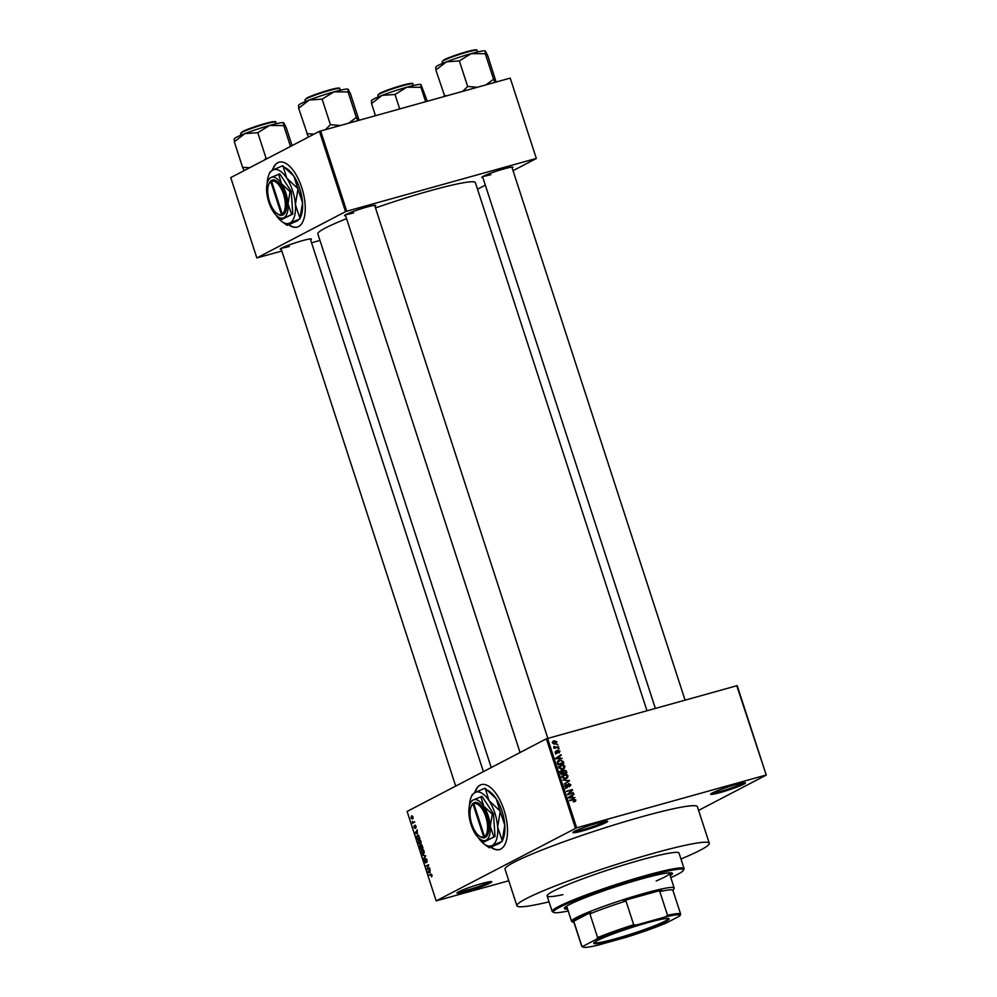 <?xml version="1.0" encoding="UTF-8"?>
<svg xmlns="http://www.w3.org/2000/svg" width="997" height="997" viewBox="0 0 997 997"><rect width="100%" height="100%" fill="white"/><g stroke="black" fill="none" stroke-linecap="round" stroke-linejoin="round"><path stroke-width="1.5" d="M481.788 883.554A18.295 1.545 -18 0 1 491.695 881.647A18.295 1.545 -18 0 1 484.542 885.448A18.295 1.545 -18 0 1 467.007 891.256A18.295 1.545 -18 0 1 457.012 892.913A18.295 1.545 -18 0 1 481.788 883.554M458.196 892.028A17.335 1.471 162 0 0 467.095 890.147A17.335 1.471 162 0 0 490.212 881.622M597.714 823.073A18.295 1.545 -18 0 1 607.622 821.179A18.295 1.545 -18 0 1 600.468 824.98A18.295 1.545 -18 0 1 582.921 830.788A18.295 1.545 -18 0 1 572.939 832.445A18.295 1.545 -18 0 1 597.714 823.073M574.122 831.56A17.335 1.471 162 0 0 583.021 829.678A17.335 1.471 162 0 0 606.139 821.154M735.437 784.714A18.295 1.545 -18 0 1 745.345 782.807A18.295 1.545 -18 0 1 738.191 786.621A18.295 1.545 -18 0 1 720.657 792.428A18.295 1.545 -18 0 1 710.662 794.086A18.295 1.545 -18 0 1 735.437 784.714M711.846 793.188A17.335 1.471 162 0 0 720.744 791.306A17.335 1.471 162 0 0 743.862 782.795M490.873 847.201A33.711 15.092 -105.6 0 0 499.435 849.581A33.711 15.092 -105.6 0 0 503.996 810A33.711 15.092 -105.6 0 0 481.339 784.627A33.711 15.092 -105.6 0 0 474.684 792.69M481.501 784.589A33.711 15.092 -105.6 0 0 475.046 792.503M281.304 249.312A16.376 1.383 -18 0 1 280.257 249.038A16.376 1.383 -18 0 1 302.427 240.663A16.376 1.383 -18 0 1 311.288 238.956A16.376 1.383 -18 0 1 310.615 239.791M345.635 215.751A16.376 1.383 -18 0 1 344.601 215.477A16.376 1.383 -18 0 1 366.759 207.102A16.376 1.383 -18 0 1 375.632 205.394A16.376 1.383 -18 0 1 374.947 206.229M482.872 177.528A16.376 1.383 -18 0 1 481.825 177.254A16.376 1.383 -18 0 1 503.996 168.879A16.376 1.383 -18 0 1 512.857 167.172A16.376 1.383 -18 0 1 512.184 168.007M680.951 858.99A101.133 8.549 162 0 0 709.266 843.25A101.133 8.549 162 0 0 653.932 853.195A101.133 8.549 162 0 0 516.907 905.75A101.133 8.549 162 0 0 549.048 901.849M709.266 843.25L697.402 806.735A101.133 8.549 162 0 0 642.068 816.68A101.133 8.549 162 0 0 505.043 869.234L516.907 905.75M646.953 710.687L475.37 182.625A82.826 7.004 162 0 0 430.043 190.763A82.826 7.004 162 0 0 375.495 207.924M346.582 218.642A82.826 7.004 162 0 0 317.819 233.809L491.247 767.553M288.632 224.724A33.711 15.092 -105.6 0 0 297.181 227.104A33.711 15.092 -105.6 0 0 301.742 187.536A33.711 15.092 -105.6 0 0 279.085 162.162A33.711 15.092 -105.6 0 0 272.43 170.225M279.26 162.112A33.711 15.092 -105.6 0 0 272.792 170.026M670.819 877.634A68.382 5.783 162 0 0 683.369 870.331A68.382 5.783 162 0 0 646.044 876.513A68.382 5.783 162 0 0 580.491 898.21A68.382 5.783 162 0 0 553.771 912.442L552.562 911.831A69.341 5.87 -18 0 1 552.176 911.445A69.341 5.87 -18 0 1 646.131 875.403A69.341 5.87 -18 0 1 684.079 868.586L679.032 853.071A69.341 5.87 162 0 0 641.083 859.888A69.341 5.87 162 0 0 547.129 895.929A69.341 5.87 162 0 0 562.919 894.67M413.344 822.338L414.553 821.727L412.758 823.348L412.235 821.478L413.082 822.363M415.151 825.142L416.061 826.264L415.886 828.021L415.076 825.99L415.014 828.382L414.017 827.36L414.154 825.715L414.777 827.822L415.064 825.155M416.073 826.289L415.213 825.753M414.303 827.198L414.777 827.822M417.394 833.405L415.076 833.131L417.195 829.865L417.394 833.405M420.335 844.322L418.179 842.826L418.852 839.86L420.011 839.923L420.971 841.381L421.083 843.263L420.049 844.447M419.363 839.723L420.011 839.923M423.438 853.868L421.282 852.373L421.955 849.407L424.074 850.915L424.186 852.809L423.152 853.98M422.454 849.257L423.114 849.469M431.09 874.157L431.938 875.129L431.502 876.837L431.203 874.755L428.76 875.254L430.866 874.182M431.713 874.618L430.816 874.868M547.59 738.366L576.652 827.809L436.175 900.889L407.112 811.446L546.381 738.789L737.194 685.637L766.257 775.093L736.758 685.674M575.443 828.245L546.381 738.789M430.118 872.574L427.8 872.3L429.919 869.023L430.118 872.574M427.327 868.91L429.508 867.776L426.978 869.783L428.162 865.57L425.794 866.131L428.511 864.711L427.327 868.91L429.67 868.262M425.856 858.579L427.04 860.025L426.741 862.43L425.856 859.215L425.557 862.854L424.273 861.595L424.523 859.414L424.585 861.408L425.594 861.944L425.769 858.591M427.04 860.05L425.856 859.215M424.585 861.408L425.32 862.293M422.167 854.99L425.669 855.949L423.501 859.102L425.27 855.875L422.167 854.99M421.332 844.646L423.04 847.861L420.323 849.282L419.899 845.531L420.672 845.855L421.208 844.658M420.073 845.481L421.008 845.755M417.88 834.975L419.936 838.327L417.22 839.748L416.434 837.168L417.593 835.025M411.923 815.745L413.032 816.942L412.534 819.098L410.988 818.014L411.699 815.77M698.585 810.387L766.257 775.093M556.825 744.472L557.834 744.834L556.825 744.472M556.214 747.177L558.594 747.152L554.369 748.323L554.855 747.563L553.933 746.466L556.214 747.177L554.656 747.987L558.407 746.566M558.108 748.46L559.13 748.809L558.108 748.46M557.56 750.392L559.965 751.102L559.068 752.897L559.342 751.24L558.432 750.629L557.223 753.321L555.591 752.349L556.363 750.666L556.949 752.772L557.809 750.205M558.943 752.274L559.342 751.24M558.432 750.629L557.261 751.327M556.625 751.227L555.628 752.448M556.164 753.171L557.236 752.486M560.326 758.306L555.84 758.169L561.049 754.704L559.678 756.299L560.326 758.306L559.267 758.854M564.875 766.219L564.501 768.139L562.694 769.26L558.906 767.864L561.174 764.799L563.442 764.799L564.875 766.219L564.227 766.543M563.517 768.949L562.694 769.26M560.239 765.16L561.884 765.609M567.966 775.753L567.605 777.672L565.798 778.807L562.009 777.411L564.265 774.345L566.545 774.345L567.966 775.753L567.33 776.09M566.608 778.483L565.798 778.807M563.342 774.706L564.987 775.155M575.842 799.968L574.434 801.738L575.144 800.13L574.509 799.631L569.524 800.292L573.474 799.195L575.842 799.968L575.182 800.317M574.409 801.688L575.718 801.002L574.434 801.738M574.172 801.177L575.144 800.13M576.652 827.809L765.821 775.118M573.051 797.475L568.564 797.338L573.774 793.861L572.403 795.456L573.051 797.475L571.991 798.024M568.714 793.911L573.362 792.615L567.754 794.821L571.406 790.447L566.558 791.169L572.365 789.549L572.577 790.172L567.642 794.484M569.324 786.783L570.234 785L568.863 784.103L567.131 787.842L565 786.633L566.171 784.402L565.673 786.421L567.492 786.907L567.567 784.789L568.664 783.53L570.932 784.863L569.337 786.795M568.863 784.103L567.106 784.988M566.433 784.963L564.626 785.885M565.972 787.78L567.492 786.907M562.944 780.028L569.524 780.801L564.277 784.141L568.764 780.738L562.944 780.028M563.255 770.02L566.308 770.905L566.894 772.712L561.087 774.32L560.501 772.525L561.448 770.519L562.869 770.806L563.604 769.784M557.909 760.935L559.591 760.088L563.243 761.459L563.791 763.166L557.984 764.786L557.273 762.207L558.582 760.474M552.949 741.419L554.17 740.783L556.924 741.78L555.267 744.011L552.55 743.002L553.485 741.045M556.014 743.725L555.267 744.011M436.175 900.889L508.782 880.762M510.252 78.19L536.349 158.511L510.252 78.19M477.513 189.206L485.327 185.118M513.044 170.661L536.349 158.511M319.426 131.342L230.743 177.603L256.84 257.924L345.523 211.663L319.426 131.342L509.816 78.215M320.648 130.906L346.744 211.227L535.912 158.535M256.84 257.924L281.864 251.045M311.575 242.77L319.975 240.439M346.744 211.227L345.523 211.663M288.918 224.612A33.711 15.092 -105.6 0 0 297.343 227.054M281.553 248.116A15.416 1.309 162 0 0 289.292 246.446M483.121 176.332A15.416 1.309 162 0 0 490.86 174.662M345.897 214.554A15.416 1.309 162 0 0 353.636 212.884M491.172 847.076A33.711 15.092 -105.6 0 0 499.597 849.531M569.636 800.641L573.325 799.868M574.284 800.79L574.172 801.812M573.836 798.061L574.945 797.488M572.278 794.858L573.973 794.472M572.415 795.282L570.845 796.267L572.403 795.456M569.349 797.961L572.303 797.463L571.78 795.843L567.704 798.248M571.269 798.011L572.303 797.463M568.689 797.725L570.446 797.388M571.78 795.843L569.25 797.426M567.667 794.584L573.362 792.615M566.67 791.518L572.365 789.549M570.982 790.87L572.577 790.172M571.019 790.982L567.58 794.322M570.284 785.2L570.932 784.863M566.67 786.67L565.573 788.652M565.05 786.758L565.673 786.421M568.352 780.738L569.337 780.227M567.854 781.262L569.524 780.801M567.966 781.611L564.227 783.991M566.383 777.909L567.605 777.672M565.698 774.781L566.545 774.345M562.881 775.741L561.647 776.351M564.177 778.993L566.321 777.959L567.293 775.953L564.439 774.931L562.682 777.224L565.611 778.221L564.14 778.993M562.059 777.548L562.682 777.224M561.996 776.177L564.439 774.931M559.89 771.329L561.311 771.616M563.006 770.345L563.691 770.432M562.395 773.547L566.034 772.314L565.361 770.507L562.669 771.005M561.012 774.096L563.317 773.074L562.707 771.391L559.94 771.965M560.95 773.884L563.317 773.074M561.722 771.067L561.585 773.56M562.433 773.697L566.034 772.314M562.993 772.064L563.617 771.74L563.99 772.887M564.227 770.195L563.617 771.74M563.28 768.375L564.501 768.139M562.595 765.235L563.442 764.799M559.778 766.194L558.544 766.818M561.087 769.46L563.218 768.413L564.19 766.406L561.336 765.384L559.591 767.678L562.52 768.675L561.037 769.447M558.956 768.002L559.591 767.678M558.893 766.631L561.336 765.384M562.607 761.795L563.243 761.459M558.033 760.898L559.653 760.699M557.348 761.808L559.778 760.661L557.996 762.119L558.482 764.014L562.931 762.767L561.274 760.499L559.778 760.661M557.909 764.549L562.931 762.767M557.846 764.338L558.482 764.014M557.51 763.316L558.146 762.979M557.286 762.493L557.996 762.119M561.112 758.904L562.221 758.318M559.554 755.701L561.249 755.315M559.691 756.125L558.121 757.109L559.678 756.299M556.625 758.792L559.579 758.293L559.055 756.686L554.98 759.078M558.544 758.842L559.579 758.293M555.965 758.555L557.722 758.231M559.055 756.686L556.525 758.268M557.261 751.24L558.195 750.753M556.5 752.336L555.665 754.131M555.503 751.813L556.426 751.327M556.588 750.891L558.407 751.912M558.17 748.635L558.943 748.236M554.232 747.887L555.317 747.314M553.846 746.84L554.581 746.454M553.971 747.252L554.644 746.903M553.759 748.124L554.656 747.987M556.874 744.647L557.647 744.248M555.429 743.326L555.08 744.049M552.849 741.531L554.058 741.469M553.871 744.123L556.326 741.93L554.407 741.357L552.251 742.391M552.612 743.139L555.08 743.426L553.784 744.098M554.407 741.357L553.161 742.84M432.062 876.051L431.277 876.276M431.614 874.456L428.76 875.254M429.458 872.5L428 872.911M428.76 872.412L429.732 872.537L429.209 870.917L428.76 872.412M429.695 868.35L426.778 869.16M428.71 865.321L425.794 866.131M427.215 861.67L426.517 861.869M424.061 858.28L423.314 858.492M423.825 855.189L422.367 855.588M421.594 852.198L423.251 853.282L423.762 851.089L422.13 849.992L421.594 852.198M422.99 853.395L424.111 853.046L422.99 853.395M423.314 849.631L422.13 849.992M420.447 848.534L421.257 848.111L420.136 846.079L420.447 848.534L423.027 847.824M422.965 847.637L421.257 848.111M421.07 846.316L420.136 846.079M421.581 847.949L422.529 847.45L421.27 845.294L421.581 847.949L422.94 847.575M422.267 845.531L421.27 845.294M418.491 842.664L420.161 843.736L420.659 841.543L419.027 840.446L418.491 842.664M419.887 843.848L421.008 843.499L419.887 843.848M420.223 840.085L419.027 840.446M417.344 839L419.438 837.904L417.481 835.723L416.796 837.106L417.344 839L419.924 838.278M418.815 835.449L417.481 835.723M416.734 833.342L415.263 833.741M416.036 833.243L417.008 833.38L416.484 831.76L416.036 833.243M414.69 822.176L412.571 822.762M414.665 822.101L412.883 822.6M411.275 817.876L412.347 818.512L412.746 817.066L411.674 816.443L411.275 817.876L413.132 818.288L412.16 818.587M413.045 816.992L411.674 816.443M670.183 875.702A56.829 4.811 162 0 0 672.464 873.36A56.829 4.811 162 0 0 641.37 878.955A56.829 4.811 162 0 0 564.377 908.479A56.829 4.811 162 0 0 567.592 909.027M564.501 907.943A56.829 4.811 162 0 0 567.293 908.117M684.079 868.586A69.341 5.87 -18 0 1 683.992 869.135L683.369 870.331M574.06 922.686L571.879 921.589A53.938 4.561 -18 0 1 571.568 921.278L566.832 906.684A53.938 4.561 -18 0 1 567.231 905.799M668.563 872.874A53.938 4.561 -18 0 1 669.423 873.347A53.938 4.561 -18 0 1 656.188 880.949M553.771 912.442A68.382 5.783 162 0 0 568.228 910.971M669.884 874.78A56.829 4.811 162 0 0 672.04 872.998M249.711 167.708L242.607 167.359L234.307 141.798L244.863 133.598A26.059 2.206 162 0 0 236.588 137.187A26.059 2.206 162 0 0 234.283 138.782L234.108 139.119M267.532 158.411L265.813 158.373L264.33 160.081M266.087 158.261L257.787 132.701L269.564 125.448L283.397 125.572L283.734 122.768L286.139 127.367L292.071 145.612M283.671 122.731L283.734 122.768A26.059 2.206 162 0 0 283.671 122.731A26.059 2.206 162 0 0 269.564 125.448A26.059 2.206 -18 0 0 244.863 133.598L257.787 132.701M242.607 167.359L244.14 170.612M234.332 139.094L234.332 141.823M283.709 125.485L290.513 146.422M665.572 921.589A39.581 3.352 -18 0 1 622.228 937.479A39.581 3.352 -18 0 1 593.863 943A39.581 3.352 -18 0 1 597.365 940.582A39.581 3.352 -18 0 1 637.582 925.64A39.581 3.352 -18 0 1 668.887 918.623A39.581 3.352 -18 0 1 665.572 921.589M594.2 942.601A39.008 3.303 162 0 0 623.748 936.357A39.008 3.303 162 0 0 664.887 921.178A39.008 3.303 162 0 0 668.389 918.486M673.349 889.785A52.978 4.487 162 0 0 673.474 889.586A52.978 4.487 162 0 0 673.561 889.324L672.875 890.745M571.568 921.278A53.938 4.561 -18 0 1 576.403 917.552A53.938 4.561 -18 0 1 633.332 896.552A53.938 4.561 -18 0 1 674.159 887.953A53.938 4.561 -18 0 1 674.097 888.377L673.474 889.586M665.498 916.879L667.541 915.308A52.006 4.399 -18 0 1 680.639 914.099L672.925 890.371A52.006 4.399 162 0 0 659.827 891.58L661.622 890.084A52.978 4.487 162 0 0 623.599 900.677L625.991 901.014A52.006 4.399 162 0 0 589.912 913.863L590.598 912.429A52.978 4.487 162 0 0 577.537 918.237A52.978 4.487 162 0 0 572.764 921.727L574.048 922.138A52.006 4.399 162 0 0 573.998 922.512L581.712 946.24A52.006 4.399 -18 0 1 581.75 945.866L583.145 946.203A51.046 4.312 162 0 0 583.208 947.15A51.046 4.312 162 0 0 597.427 945.293L626.602 937.168A51.046 4.312 162 0 0 666.108 923.097L679.792 915.956A51.046 4.312 162 0 0 679.954 915.72A51.046 4.312 162 0 0 665.498 916.879L636.335 925.004A51.046 4.312 162 0 0 596.817 939.074L583.145 946.203M590.598 912.429L572.764 921.727M661.622 890.084L623.599 900.677M680.639 914.099A52.006 4.399 -18 0 1 680.59 914.473L679.954 915.72M659.827 891.58L667.541 915.308M625.991 901.014L633.693 924.742L636.335 925.004M574.048 922.138L581.75 945.866M596.817 939.074L597.627 937.591A52.006 4.399 -18 0 1 633.693 924.742M589.912 913.863L597.627 937.591M583.208 947.15L581.999 946.539A52.006 4.399 -18 0 1 581.712 946.24M314.055 134.146L307.226 133.685A29.91 2.53 162 0 0 307.101 133.76A29.91 2.53 162 0 0 306.976 133.822L308.484 137.05M358.758 119.366L350.483 93.805L348.078 89.207L348.053 91.923L356.353 117.472L348.751 123.08M358.783 119.353L358.908 120.251M340.102 125.485L330.431 124.7L322.131 99.139L333.908 91.886A26.059 2.206 162 0 1 348.015 89.169L348.028 89.182A26.059 2.206 162 0 0 348.015 89.169L348.078 89.207M357.798 120.562L356.353 117.472M307.226 133.685L298.639 108.237L309.195 100.036A26.059 2.206 162 0 1 333.908 91.886L348.053 91.923M330.431 124.7L325.483 129.56M298.452 105.545L298.626 105.221A26.059 2.206 162 0 1 309.195 100.036L322.131 99.139M298.676 105.532L298.676 108.262M375.445 115.64L371.532 103.576L382.088 95.376A26.059 2.206 162 0 0 373.813 98.965A26.059 2.206 162 0 0 371.507 100.56L371.345 100.884M399.697 108.885L395.011 94.478L406.788 87.225L420.958 87.287L420.958 84.546L427.289 101.208M420.958 84.546L420.908 84.521A26.059 2.206 162 0 0 420.896 84.508A26.059 2.206 162 0 0 406.788 87.225A26.059 2.206 -18 0 0 382.088 95.376L395.011 94.478M371.557 100.871L371.557 103.601M425.619 101.669L420.933 87.262M446.731 95.787L444.463 95.463A29.91 2.53 162 0 0 444.326 95.525A29.91 2.53 162 0 0 444.201 95.6L444.562 96.397M496.132 82.028L487.707 55.583L485.302 50.984L485.302 53.726L493.577 79.249L485.988 84.857M477.326 87.262L467.655 86.477L459.355 60.917L471.132 53.651A26.059 2.206 162 0 1 485.24 50.947L485.252 50.947A26.059 2.206 162 0 0 485.24 50.947L485.302 50.984M495.035 82.34L493.602 79.274A29.91 2.53 162 0 0 493.266 79.336M444.463 95.463L435.876 70.014L446.432 61.814A26.059 2.206 162 0 1 471.132 53.651L485.277 53.701M467.655 86.477L462.72 91.338M435.677 67.322L435.851 66.986A26.059 2.206 162 0 1 446.432 61.814L459.355 60.917M435.901 67.31L435.901 70.039M473.052 804.143L483.707 836.944L485.626 837.243A18.295 8.188 -105.6 0 0 486.985 816.256A18.295 8.188 -105.6 0 0 474.36 802.585L473.052 804.143A17.335 7.764 -105.6 0 0 470.995 806.922A17.335 7.764 -105.6 0 0 479.058 835.835A17.335 7.764 -105.6 0 0 483.707 836.944M473.587 802.996A18.295 8.188 -105.6 0 0 471.394 805.95L470.995 806.922M479.058 835.835L479.906 836.471A18.295 8.188 -105.6 0 0 484.841 837.63M492.306 814.163L483.744 806.199A21.186 9.484 -105.6 0 0 473.077 800.03A21.186 9.484 -105.6 0 0 470.098 803.707A21.186 9.484 -105.6 0 0 468.926 813.938A21.186 9.484 -105.6 0 0 475.444 834.015A21.186 9.484 -105.6 0 0 479.943 839.05L484.006 841.979L493.889 836.819L490.275 826.276L492.306 814.163L493.465 813.839L482 796.341L473.077 800.03L470.958 801.812M493.889 836.819L495.048 836.495L493.465 813.839M479.943 839.05A21.186 9.484 -105.6 0 0 486.125 840.184A21.186 9.484 -105.6 0 0 490.275 826.276A21.186 9.484 -105.6 0 0 483.744 806.199L480.841 796.665M484.006 841.979L495.048 836.495M478.286 837.592A27.928 12.5 -105.6 0 0 484.043 843.973A27.928 12.5 -105.6 0 0 492.182 845.468A27.928 12.5 -105.6 0 0 497.653 827.136A27.928 12.5 -105.6 0 0 489.053 800.666A27.928 12.5 -105.6 0 0 474.983 792.528A27.928 12.5 -105.6 0 0 471.07 797.388A27.928 12.5 -105.6 0 0 469.437 805.825M500.195 811.546L504.781 825.155L502.239 840.745L497.653 827.136L500.195 811.546A32.078 14.357 -105.6 0 0 500.008 810.947L489.053 800.666L485.227 788.403L496.182 798.684L500.008 810.947M485.227 788.403A32.078 14.357 -105.6 0 0 484.916 788.216L474.983 792.528L472.179 794.858M484.043 843.973L489.066 847.612A32.078 14.357 -105.6 0 0 489.377 847.799L492.182 845.468L502.077 841.456L503.236 838.627A27.928 12.5 74.4 0 0 504.781 825.155A27.928 12.5 74.4 0 0 496.182 798.684A27.928 12.5 74.4 0 0 490.262 792.042L488.007 790.359M502.239 840.745A32.078 14.357 -105.6 0 1 502.114 841.156L499.323 843.474L489.377 847.799M474.36 802.585L473.824 803.732L484.492 836.533A17.335 7.764 -105.6 0 0 485.776 816.68A17.335 7.764 -105.6 0 0 473.824 803.732M485.626 837.243L484.492 836.533M474.273 802.772L473.575 802.971M270.798 181.666L281.453 214.48L283.36 214.754A18.295 8.188 -105.6 0 0 284.743 193.779A18.295 8.188 -105.6 0 0 272.106 180.121L270.798 181.666A17.335 7.764 -105.6 0 0 268.754 184.457A17.335 7.764 -105.6 0 0 276.805 213.37A17.335 7.764 -105.6 0 0 281.453 214.48M272.019 180.307L271.334 180.519A18.295 8.188 -105.6 0 0 269.14 183.473L268.754 184.457M276.805 213.37L277.652 213.994A18.295 8.188 -105.6 0 0 282.587 215.153M290.052 191.698L281.49 183.735A21.186 9.484 -105.6 0 0 270.823 177.553A21.186 9.484 -105.6 0 0 267.857 181.242A21.186 9.484 -105.6 0 0 266.673 191.461A21.186 9.484 -105.6 0 0 273.203 211.538A21.186 9.484 -105.6 0 0 277.689 216.586L281.752 219.502L291.635 214.355L288.021 203.812L290.052 191.698L291.211 191.374L279.746 173.877L270.823 177.553L268.704 179.348M291.635 214.355L292.794 214.031L291.211 191.374M277.689 216.586A21.186 9.484 -105.6 0 0 283.871 217.72A21.186 9.484 -105.6 0 0 288.021 203.812A21.186 9.484 -105.6 0 0 281.49 183.735L278.587 174.188M281.752 219.502L292.794 214.031M276.032 215.115A27.928 12.5 -105.6 0 0 281.79 221.496A27.928 12.5 -105.6 0 0 289.928 222.992A27.928 12.5 -105.6 0 0 295.399 204.672A27.928 12.5 -105.6 0 0 286.8 178.201A27.928 12.5 -105.6 0 0 272.729 170.063A27.928 12.5 -105.6 0 0 268.816 174.911A27.928 12.5 -105.6 0 0 267.184 183.361M297.941 189.069L302.54 202.678L299.985 218.268L295.399 204.672L297.941 189.069A32.078 14.357 -105.6 0 0 297.754 188.483L286.8 178.201L282.974 165.926L293.928 176.207L297.754 188.483M282.974 165.926A32.078 14.357 -105.6 0 0 282.662 165.739L272.729 170.063L269.925 172.381M281.79 221.496L286.812 225.148A32.078 14.357 -105.6 0 0 287.136 225.322L289.928 222.992L299.823 218.979L300.982 216.15A27.928 12.5 74.4 0 0 302.54 202.678A27.928 12.5 74.4 0 0 293.928 176.207A27.928 12.5 74.4 0 0 288.008 169.565L285.765 167.895M299.985 218.268A32.078 14.357 -105.6 0 1 299.86 218.679L297.069 221.01L287.136 225.322M283.36 214.754L282.238 214.068L271.57 181.267L272.106 180.121M282.238 214.068A17.335 7.764 -105.6 0 0 283.522 194.216A17.335 7.764 -105.6 0 0 271.57 181.267M571.917 800.005L573.474 799.195M568.788 797.588L570.346 796.777M567.605 786.184L568.228 785.86M565.673 771.242L566.308 770.905M560.613 772.874L561.249 772.538M556.064 758.418L557.622 757.608M557.261 751.937L558.058 751.526M425.557 855.625L424.759 855.85M240.626 133.486L242.495 131.567C250.073 128.09 259.232 124.999 269.975 122.27C274.885 121.447 276.705 121.41 275.434 122.17A18.295 1.545 162 0 0 261.575 125.099A18.295 1.545 162 0 0 242.259 132.227A18.295 1.545 162 0 0 240.626 133.486L241.149 135.094M242.583 131.529A17.722 1.496 -18 0 1 262.161 124.376A17.722 1.496 -18 0 1 274.661 121.983M306.602 98.653A18.295 1.545 162 0 0 304.97 99.924L306.839 98.005C312.447 95.338 320.224 92.584 330.181 89.755C340.8 87.013 339.728 88.359 339.778 88.608A18.295 1.545 162 0 0 325.919 91.525A18.295 1.545 162 0 0 306.602 98.653M306.926 97.968A17.722 1.496 -18 0 1 326.505 90.802A17.722 1.496 -18 0 1 339.005 88.421M377.851 95.263L379.72 93.344C387.297 89.867 396.457 86.764 407.2 84.047C412.11 83.225 413.929 83.187 412.658 83.947A18.295 1.545 162 0 0 398.812 86.864A18.295 1.545 162 0 0 379.496 93.992A18.295 1.545 162 0 0 377.851 95.263L378.374 96.871M379.807 93.307A17.722 1.496 -18 0 1 399.386 86.141A17.722 1.496 -18 0 1 411.886 83.76M443.827 60.431A18.295 1.545 162 0 0 442.194 61.702L444.064 59.783C449.672 57.116 457.449 54.361 467.406 51.532C478.024 48.791 476.952 50.137 477.002 50.386A18.295 1.545 162 0 0 463.144 53.302A18.295 1.545 162 0 0 443.827 60.431M444.151 59.745A17.722 1.496 -18 0 1 463.73 52.579A17.722 1.496 -18 0 1 476.23 50.199M574.733 800.952L573.175 801.762M567.218 787.156L565.66 787.966M563.691 775.217L562.134 776.027M560.601 765.684L559.043 766.494M558.308 750.679L556.75 751.501M556.513 751.277L554.955 752.099M557.049 752.723L555.491 753.545M431.04 874.768L431.701 874.581M425.906 859.19L426.542 859.003M417.731 835.623L418.728 835.349M552.176 911.445L547.129 895.929M275.434 122.17L275.957 123.79M455.704 786.097L281.004 248.427M483.42 771.641L310.316 238.906M345.348 214.866L520.048 752.523M374.66 205.345L547.827 738.291M685.051 700.068L511.885 167.122M655.341 708.344L482.573 176.643M674.159 887.953L669.423 873.347M304.97 99.924L305.493 101.532M339.778 88.608L340.301 90.229M412.658 83.947L413.182 85.568M442.194 61.702L442.718 63.309M477.002 50.386L477.526 52.006M471.07 797.388L472.217 794.559M470.098 803.707L470.983 801.563M268.816 174.911L269.963 172.082M267.857 181.242L268.729 179.099"/></g></svg>
